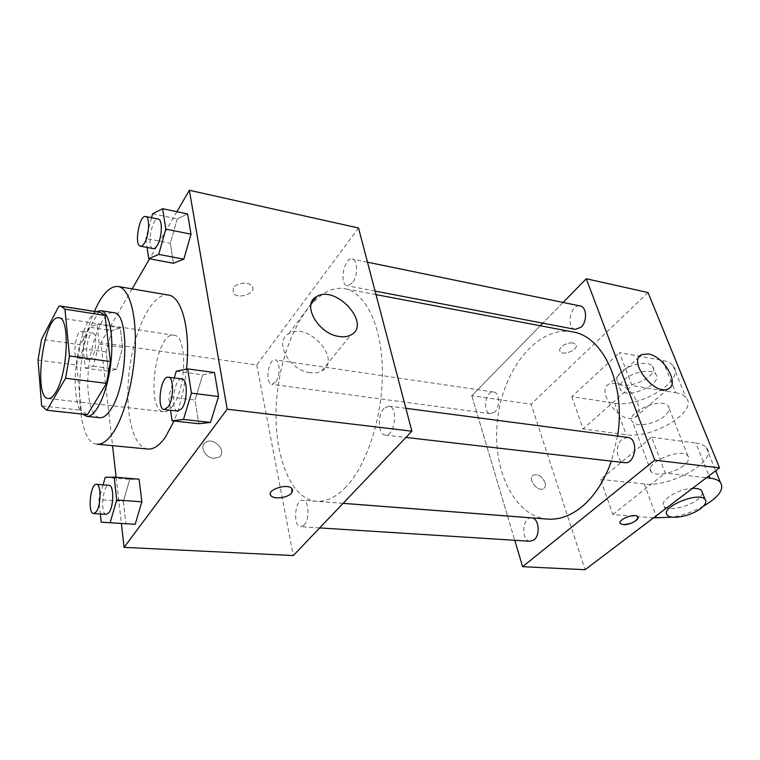 <?xml version="1.0" encoding="UTF-8"?>
<svg xmlns="http://www.w3.org/2000/svg" width="760" height="760" viewBox="0 0 760 760"><rect width="100%" height="100%" fill="white"/><g stroke="black" fill="none" stroke-linecap="round" stroke-linejoin="round"><path stroke-width="0.57" stroke-dasharray="3.8 2.85" d="M173.052 405.46C169.907 409.925 166.81 412.015 163.761 411.72C145.075 410.96 155.686 331.094 173.926 335.245C187.178 335.131 186.761 387.372 173.052 405.46M38 360.05L76.694 365.123L81.187 410.229L41.657 405.849M86.868 414.637L81.187 410.229M76.694 365.123L80.265 344.736L41.562 339.292M100.462 312.331L98.448 312.398L80.265 344.736M96.263 311.676C83.714 318.221 72.485 363.66 75.763 392.806C76.826 403.218 79.116 410.343 82.64 414.171M99.693 417.743C93.841 416.508 90.088 408.699 88.445 394.307C84.331 361.19 99.864 309.291 113.658 312.692M98.448 312.398L58.871 306.185M97.156 444.191C74.603 443.536 73.862 356.202 94.401 311.381M147.81 449.046C132.012 447.469 124.108 408.671 129.608 368.267C134.852 327.826 152.618 292.438 168.283 295.041M186.504 369.123C184.423 388.635 180.272 405.925 174.049 420.992M111.967 330.581L106.105 351.947L108.328 371.174L116.593 369.246L122.673 347.415L120.26 327.988L111.967 330.581L106.105 351.947L108.328 371.174L116.593 369.246L122.673 347.415L120.26 327.988L111.967 330.581L88.986 327.151L83.22 348.764L85.234 368.173L93.204 366.168L99.199 344.071L96.995 324.472L88.986 327.151M152.608 213.759L177.232 218.88L187.596 213.978L177.232 218.88L170.325 243.219L173.48 263.273L170.325 243.219L145.787 238.431L147.089 247.447M176.909 211.717L149.568 258.818M132.116 288.876L100.89 342.684L112.556 445.673M116.137 477.299L121.372 523.469M105.212 477.346L129.78 479.322L139.052 479.161L129.78 479.322L123.357 501.344L125.932 523.668L135.166 524.286L101.213 522.196M176.254 371.241L202.701 374.794L214.482 372.542L202.701 374.794L195.016 400.064L198.74 423.719L195.016 400.064L168.663 396.853L170.601 410.295M358.52 228L256.738 364.971L100.89 342.684M256.738 364.971L293.312 555.56M213.702 458.327L218.794 457.273C227.829 452.162 214.073 436.458 205.703 442.301C199.12 445.911 205.048 457.89 213.702 458.327L218.794 457.263C227.839 452.152 214.073 436.458 205.703 442.291C199.12 445.901 205.057 457.89 213.702 458.327M346.123 486.818C336.148 497.173 326.249 501.989 316.435 501.267C286.795 498.664 270.227 443.593 277.875 387.97C285.028 332.291 315.4 283.452 344.688 288.676C365.247 292.277 381.748 325.223 382.394 370.205C383.135 415.131 367.374 464.512 346.123 486.818M352.336 282.938L347.225 285.741C338.827 284.753 344.128 256.785 352.308 259.065C357.941 259.625 357.988 276.203 352.336 282.938M275.481 382.223L271.823 384.322C264.765 383.923 268.318 358.349 275.215 359.908C280.221 360.059 280.44 376.38 275.481 382.223M304.019 525.103L300.723 526.708C292.609 526.765 294.823 499.035 302.822 500.251C308.94 500.032 309.928 519.441 304.019 525.103M383.895 408.415C377.14 415.207 378.1 434.824 385.263 435.052C394.905 436.943 398.658 406.59 388.844 406.096L383.895 408.415M233.291 287.945L233.168 292.97C237.718 300.162 257.507 293.084 252.073 286.178C249.175 281.447 236.455 282.625 233.291 287.945L233.168 292.97C237.718 300.172 257.507 293.084 252.073 286.188C249.175 281.456 236.455 282.635 233.291 287.954M270.341 494.418C268.613 488.67 288.163 483.474 292.058 488.642L292.742 489.972M310.089 372.666C289.294 370.604 273.514 341.088 288.857 333.63C308.199 321.147 342.76 360.183 321.727 370.927C318.506 372.695 314.621 373.274 310.089 372.666M547.599 519.099C512.886 516.221 490.96 466.716 497.847 417.212C504.127 367.631 538.232 325.565 572.489 331.863M617.567 436.078L611.401 461.149M627.674 437.409L622.098 439.27C614.621 444.999 616.426 462.251 624.625 462.669M494.779 411.977L490.514 413.706C482.096 413.07 485.317 390.288 493.582 391.989C499.529 392.35 500.431 406.952 494.779 411.977M530.195 541.272C520.676 541.177 522.206 516.629 531.63 517.892M575.32 329.384C565.516 328.063 570.646 303.487 580.231 305.985M471.76 395.722L507.537 516.002L471.76 395.722L540.274 325.755L471.76 395.722L531.116 404.215L585.077 569.715M507.547 516.04L514.767 540.293L507.547 516.04M563.084 302.461L542.811 323.161L563.084 302.461M174.268 377.957L168.663 396.853M177.887 411.131C169.86 410.903 174.116 377.235 181.944 378.964M202.701 374.794L195.016 400.064M151.516 217.721L145.787 238.431M153.13 248.596C146.433 247.998 151.791 217.132 158.27 219.118M177.232 218.88L170.325 243.219M103.075 484.851L98.876 499.624L100.368 513.988M106.324 514.368C99.892 514.577 102.771 484.177 109.06 485.317M129.78 479.322L123.357 501.344L98.876 499.624M123.357 501.344L125.932 523.668M92.254 357.371L89.29 359.793C83.761 359.651 87.59 331.749 92.957 333.137C96.881 333.07 96.396 350.806 92.254 357.371M106.105 351.947L83.22 348.764M108.328 371.174L85.234 368.173M116.593 369.246L93.204 366.168M122.673 347.415L99.199 344.071M120.26 327.988L96.995 324.472M80.418 355.765L77.501 358.216C72.086 358.084 75.934 330.03 81.187 331.408C85.034 331.322 84.493 349.153 80.418 355.765M637.972 517.142L637.649 516.619C634.628 512.744 616.569 520.135 620.445 523.63M615.752 383.22L609.378 383.942C594.51 390.099 621.062 425.391 634.799 417.506C646.836 412.585 631.246 384.921 615.752 383.22M573.097 343.055C567.036 341.667 557.146 348.213 560.215 351.528C563.436 356.373 579.747 348.973 575.785 344.441L573.097 343.055L575.785 344.451C579.756 348.983 563.436 356.373 560.215 351.538C557.146 348.222 567.036 341.677 573.106 343.055M648.033 292.543L531.116 404.215M544.996 482.476C542.089 476.397 538.251 473.908 533.472 475.009C526.965 478.002 537.311 492.375 543.381 488.718C545.309 487.531 545.841 485.45 544.996 482.476C545.851 485.45 545.309 487.531 543.381 488.708C537.32 492.375 526.965 477.992 533.482 475.009C538.251 473.908 542.089 476.397 545.005 482.476M653.514 517.855L612.807 514.482L600.619 479.417L651.605 437.18L665.275 473.128L706.467 477.726M612.807 514.482L665.275 473.128M571.833 396.682L583.062 428.972L631.978 385.567L619.438 352.592L662.73 360.487C667.527 361.389 670.975 363.118 673.075 365.674C686.09 379.876 640.49 408.272 614.574 403.142L571.833 396.682L619.438 352.592M683.667 465.623C674.424 473.204 654.968 476.909 651.197 471.77C642.808 463.771 681.35 446.947 687.876 455.886C689.804 458.517 688.399 461.766 683.667 465.623M600.619 479.417L644.328 483.949C670.728 487.815 718.922 460.218 706.249 447.535C704.216 445.246 700.748 443.764 695.856 443.08L708.985 475.827M651.605 437.18L695.856 443.08M664.364 416.204C655.5 424.004 636.452 427.5 632.586 421.99C624.112 413.373 661.504 396.463 668.202 406.02C670.178 408.842 668.895 412.233 664.364 416.204M662.73 360.487L675.649 392.702L631.978 385.567M675.649 392.702C680.494 393.528 683.943 395.162 686.014 397.613C698.906 411.245 652.298 439.346 626.192 434.691L583.062 428.972M702.392 492.67C702.325 494.893 700.549 497.315 697.082 499.947C687.572 507.367 667.822 511.223 664.116 506.35C658.445 501.353 677.882 488.832 692.398 488.395M703.428 506.179C693.661 511.499 683.306 515.166 672.362 517.17M624.055 379.915C632.51 371.868 651.757 368.353 655.614 374.11C663.964 383.41 627.399 400.007 620.683 390.117C618.716 387.305 619.837 383.904 624.055 379.915M621.091 372.048C616.901 376.048 615.79 379.468 617.766 382.308C624.501 392.284 660.896 375.677 652.526 366.301C648.65 360.487 629.48 363.964 621.091 372.048M644.328 483.949L656.915 518.139M614.574 403.142L626.192 434.691M48.193 398.506L163.761 411.72M58.928 317.803L173.926 335.245M321.727 370.927L350.854 334.97M288.857 333.63L311.04 304.095M376.01 294.614L344.688 288.676M343.111 503.329L316.435 501.267M385.263 435.052L405.925 437.437M388.844 406.096L405.868 408.32M493.582 391.989L275.215 359.908M490.514 413.706L271.823 384.322M343.083 503.358L302.822 500.251M319.675 527.915L300.723 526.708M367.498 262.19L352.308 259.065M375.079 291.07L347.225 285.741M92.957 333.137L81.187 331.408M89.29 359.793L77.501 358.216M639.046 357.048L609.378 383.942M668.202 388.873L634.799 417.506M687.876 455.886L668.202 406.02M651.197 471.77L632.586 421.99M667.413 515.175L664.116 506.35M617.766 382.308L620.683 390.117M652.526 366.301L655.614 374.11M706.249 447.535L715.663 470.763M673.075 365.674L686.014 397.613"/><path stroke-width="1.14" d="M56.116 391.675C53.361 396.463 50.73 398.743 48.193 398.506C32.689 398.164 43.861 314.079 58.928 317.803C69.977 317.214 68.096 372.267 56.116 391.675M69.473 356.012L64.961 309.177L60.752 306.099L58.871 306.185L41.562 339.292L38 360.05L41.657 405.849L46.901 410.286L65.588 378.242L69.473 356.012L110.409 361.532L105.013 315.419L64.961 309.177M47.433 410.315L87.438 414.666L106.523 383.334L65.588 378.242M87.438 414.666L46.901 410.286M60.752 306.099L100.462 312.331L105.013 315.419M110.409 361.532L106.523 383.334M82.64 414.171L86.688 416.337C95.456 417.648 106.751 394.364 110.504 365.721C114.361 337.098 109.544 311.676 100.738 310.65L96.263 311.676M100.738 310.65L113.658 312.692C129.78 312.103 128.145 384.351 110.951 409.193C107.084 415.226 103.322 418.076 99.693 417.743L86.688 416.337M94.401 311.381C101.992 294.139 109.896 285.836 118.123 286.491C128.687 288.106 136.163 311.742 135.261 344.613C134.406 377.435 125.096 414.352 113.563 431.993C107.891 440.572 102.419 444.638 97.156 444.191L147.81 449.046C153.491 449.53 159.334 445.607 165.328 437.285L174.049 420.992M118.123 286.491L168.283 295.041C181.839 296.419 190.741 329.659 186.504 369.123M147.089 247.447L148.713 258.656L173.48 263.273L183.815 259.16L191.026 234.203L187.596 213.978L162.649 208.706L152.608 213.759L151.516 217.721M121.372 523.469L124.08 547.352L227.192 409.203L189.354 190.285L176.909 211.717M149.568 258.818L132.116 288.876M112.556 445.673L116.137 477.299M100.368 513.988L101.213 522.196L135.166 524.295L141.864 501.8L139.052 479.161L114.142 477.137L105.212 477.346L103.075 484.851M170.601 410.295L172.121 420.784L198.74 423.719L210.491 422.437L218.548 396.52L214.482 372.542L187.663 368.885L176.254 371.241L174.268 377.957M189.354 190.285L358.52 228L411.873 431.195L293.312 555.56L124.08 547.352M411.873 431.195L227.192 409.203M339.055 336.471C317.86 333.906 301.255 303.705 316.72 296.542C336.158 284.401 372.01 324.587 350.854 334.97C347.615 336.69 343.681 337.193 339.055 336.471M292.742 489.972L291.622 493.05C287.822 497.8 274.018 499.643 271.026 495.767C265.354 490.247 287.451 482.752 292.058 488.651L291.622 493.059C287.812 497.8 274.018 499.633 271.026 495.757L270.341 494.418M611.401 461.149C604.276 481.137 594.32 496.432 581.533 507.034C570.389 515.917 559.084 519.935 547.599 519.099L343.111 503.329M376.01 294.614L572.489 331.863C603.107 336.138 626.078 384.883 617.567 436.078M405.925 437.437L624.625 462.669C635.702 464.626 638.885 438.197 627.674 437.409L405.868 408.32M343.083 503.358L531.63 517.892C538.792 517.845 540.692 535.021 533.995 539.913L530.195 541.272L319.675 527.915M367.498 262.19L580.231 305.985C586.786 306.822 587.452 321.508 581.144 327.17L575.32 329.384L375.079 291.07M719.511 467.846L585.077 569.715L522.614 566.684L514.767 540.293L522.614 566.684L654.759 460.132L586.283 278.777L563.084 302.461L586.283 278.777L648.033 292.543L719.511 467.846L654.759 460.132L586.283 278.777M542.811 323.161L540.274 325.755L542.811 323.161M172.121 420.784L183.493 419.416L191.444 393.138L187.663 368.885M168.34 377.178L181.944 378.964C187.72 378.917 187.701 400.919 181.858 408.519L177.887 411.131L164.245 409.555C156.37 409.355 160.655 375.459 168.34 377.178C174.011 377.112 173.916 399.256 168.15 406.923L164.245 409.555M198.74 423.719L210.491 422.437L183.493 419.416M210.491 422.437L218.548 396.52L191.444 393.138M218.548 396.52L214.482 372.542M148.713 258.656L158.716 254.41L165.832 229.121L162.649 208.706M145.616 216.505L158.27 219.118C162.773 219.383 162.146 237.528 157.339 245.233C155.886 247.684 154.48 248.805 153.13 248.596L140.476 246.173C133.912 245.603 139.27 214.557 145.616 216.505C150.034 216.752 149.359 235.011 144.618 242.773C143.184 245.242 141.797 246.373 140.476 246.173M173.48 263.273L183.815 259.16L158.716 254.41M183.815 259.16L191.026 234.203L165.832 229.121M191.026 234.203L187.596 213.978M110.114 522.794L116.717 500.023L114.142 477.137M96.463 484.338L109.06 485.317C113.933 484.927 113.933 506.217 109.012 512.534L106.324 514.368L93.679 513.57C87.371 513.788 90.297 483.208 96.463 484.338C101.241 483.94 101.165 505.353 96.32 511.717L93.679 513.57M135.166 524.295L141.864 501.8L116.717 500.023M141.864 501.8L139.052 479.161M620.445 523.64L620.445 523.63C616.569 520.144 634.638 512.753 637.649 516.629C640.604 519.251 629.556 525.359 623.247 524.637L620.445 523.64L623.238 524.637C631.76 523.915 636.671 521.417 637.972 517.142M522.614 566.684L654.759 460.132M648.175 353.97C663.774 356.031 680.143 384.17 668.202 388.873C654.607 396.511 627.01 360.411 641.782 354.559L648.175 353.97M692.398 488.395C696.92 488.176 699.969 488.898 701.547 490.532L702.392 492.67M706.467 477.726L709.906 478.116C714.837 478.695 718.304 480.063 720.309 482.229C724.631 489.012 718.998 496.992 703.428 506.179M672.362 517.17L653.514 517.855M700.501 508.715C690.925 516.087 671.108 519.982 667.413 515.175C659.129 507.756 698.678 491.017 705.042 499.377C706.914 501.847 705.403 504.953 700.501 508.715M708.985 475.827L709.906 478.116M311.04 304.095L316.72 296.542M641.782 354.559L639.046 357.048M705.042 499.377L701.547 490.532M715.663 470.763L720.309 482.229"/></g></svg>
